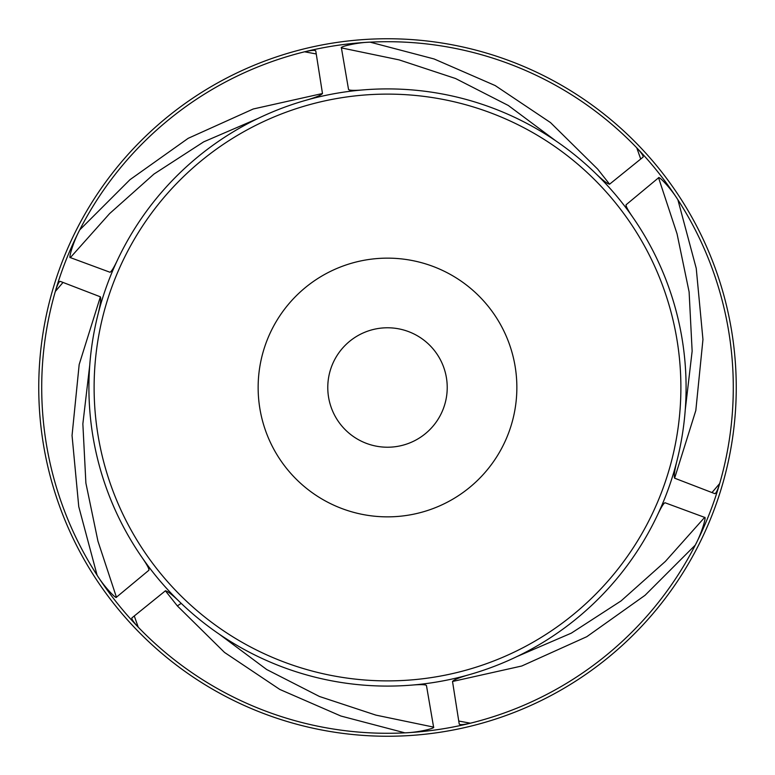 <?xml version="1.0" encoding="UTF-8"?>
<svg xmlns="http://www.w3.org/2000/svg" width="775" height="775" viewBox="0 0 775 775"><rect width="100%" height="100%" fill="white"/><g stroke="black" fill="none" stroke-linecap="round" stroke-linejoin="round"><path stroke-width="1.16" d="M411.796 685.1A298.588 298.588 0 0 0 595.578 173.358A298.588 298.588 0 0 0 594.541 172.35A298.588 298.588 0 0 0 141.922 557.341A298.588 298.588 0 0 0 179.422 601.642A298.588 298.588 0 0 0 180.459 602.65A298.588 298.588 0 0 0 411.796 685.1C420.544 684.364 425.427 684.499 426.453 685.488L433.593 727.105C435.608 728.2 418.423 732.491 404.908 732.85L340.903 716.032L279.814 689.44L224.508 652.424L177.33 605.895L165.414 590.812L131.905 617.898C131.411 618.973 133.523 622.063 138.241 627.169A345.786 345.786 0 0 0 695.282 545.096L645.052 595.297L586.801 636.692L521.769 666.006L452.522 681.487L459.226 724.053C459.924 725.012 463.653 724.732 470.425 723.201L458.742 721.041M134.269 615.96L138.241 627.169A345.786 345.786 0 0 1 97.117 575.253L78.759 506.647L72.046 435.502L79.176 364.531L100.382 296.815M63.027 282.429L55.316 291.468A345.786 345.786 0 0 0 97.117 575.253C104.199 586.772 116.502 599.521 116.434 597.215L97.96 541.231L85.889 483.087L82.857 423.867L89.745 365.209M117.626 259.741C113.877 267.695 111.329 271.86 109.953 272.238L70.351 257.61C68.384 258.811 73.267 241.79 79.718 229.904L129.948 179.703L188.199 138.308L253.231 108.994L322.478 93.513L315.774 50.947C315.086 49.988 311.347 50.268 304.575 51.799A345.786 345.786 0 0 0 55.316 291.468C57.369 284.832 58.997 281.461 60.179 281.344L59.365 281.79M316.258 53.959L304.575 51.799A345.786 345.786 0 0 1 370.092 42.15L434.097 58.968L495.186 85.56L550.492 122.576L597.67 169.105L609.586 184.188L643.095 157.102C643.589 156.027 641.477 152.937 636.759 147.831A345.786 345.786 0 0 0 370.092 42.15C356.577 42.509 339.392 46.8 341.407 47.895L399.135 59.888L455.526 78.508L508.323 105.487L555.685 140.779M640.731 159.04L636.759 147.831A345.786 345.786 0 0 1 677.883 199.747L696.241 268.353L702.954 339.498L695.824 410.469L674.618 478.185M711.973 492.571L719.684 483.532A345.786 345.786 0 0 0 677.883 199.747C670.801 188.228 658.498 175.479 658.566 177.785L677.04 233.769L689.111 291.913L692.143 351.133L685.255 409.791M460.021 724.528L459.226 724.053M314.979 50.472L315.774 50.947M306.086 100.227C315.59 97.495 321.053 95.267 322.478 93.533L322.478 93.533M363.204 89.9C354.446 90.636 349.564 90.501 348.547 89.513L341.407 47.895M349.302 90.016L351.259 90.307M643.114 156.182L643.095 157.102M595.578 173.358C602.698 180.226 607.358 183.84 609.576 184.208L609.576 184.208M633.078 217.659C628.06 210.442 625.735 206.14 626.093 204.765L658.566 177.785M626.026 205.675L626.762 207.516M657.374 515.259C661.123 507.305 663.671 503.14 665.047 502.762L704.649 517.39C706.616 516.189 701.733 533.21 695.282 545.096L695.282 545.096A345.786 345.786 0 0 0 719.684 483.532C717.631 490.168 716.003 493.539 714.821 493.656L715.635 493.21M676.992 460.631C674.599 470.222 673.804 476.073 674.599 478.175L714.821 493.656M664.233 503.159L663.003 504.709M468.914 674.773C459.41 677.495 453.947 679.733 452.522 681.467L452.522 681.467M425.698 684.984L423.741 684.693M179.422 601.642C172.302 594.774 167.642 591.16 165.424 590.792L165.424 590.792M131.886 618.818L131.905 617.898M141.922 557.341C146.94 564.558 149.265 568.86 148.907 570.235L116.434 597.215M148.974 569.325L148.238 567.484M98.008 314.369C100.401 304.778 101.196 298.927 100.401 296.825L60.179 281.344M110.767 271.841L111.997 270.291M704.649 517.39L665.405 561.391L621.085 600.906L571.311 633.146L517.07 656.512M433.593 727.105L375.865 715.112L319.474 696.493L266.677 669.513L219.315 634.221M70.351 257.61L109.595 213.609L153.915 174.094L203.689 141.854L257.93 118.488M327.777 387.5A59.723 59.723 0 0 0 387.5 447.223A59.723 59.723 0 0 0 447.223 387.5A59.723 59.723 0 0 0 387.5 327.777A59.723 59.723 0 0 0 327.777 387.5M516.857 387.5A129.357 129.357 0 0 0 387.5 258.143A129.357 129.357 0 0 0 258.143 387.5A129.357 129.357 0 0 0 387.5 516.857A129.357 129.357 0 0 0 516.857 387.5M94.114 387.5A293.386 293.386 0 0 0 387.5 680.886A293.386 293.386 0 0 0 680.886 387.5A293.386 293.386 0 0 0 387.5 94.114A293.386 293.386 0 0 0 94.114 387.5M38.75 387.5A348.75 348.75 0 0 0 387.5 736.25A348.75 348.75 0 0 0 736.25 387.5A348.75 348.75 0 0 0 387.5 38.75A348.75 348.75 0 0 0 38.75 387.5M177.33 605.895L181.214 603.376"/></g></svg>
